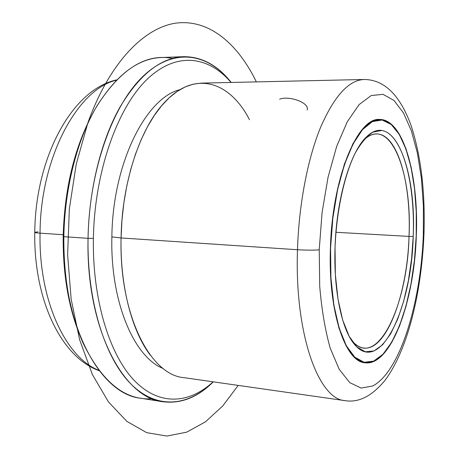 <?xml version="1.0" encoding="UTF-8"?>
<svg xmlns="http://www.w3.org/2000/svg" width="459" height="459" viewBox="0 0 459 459"><rect width="100%" height="100%" fill="white"/><g stroke="black" fill="none" stroke-linecap="round" stroke-linejoin="round"><path stroke-width="0.69" d="M307.22 110.005C309.607 102.231 288.189 95.466 279.646 99.207M416.302 236.001L416.302 236.001C414.425 300.76 391.154 366.144 365.192 362.817C345.369 362.18 328.007 311.891 330.411 248.199C332.173 177.363 357.836 116.879 379.748 119.455C403.69 119.26 418.958 176.48 416.302 236.001L416.347 211.674L414.62 188.414L411.149 167.122L405.997 148.71L399.301 134.085L391.257 124.131L382.158 119.644L372.404 121.239L362.472 129.272L352.937 143.713L344.416 164.07L337.497 189.326L332.706 217.991L330.411 248.199L330.767 277.924L333.722 305.183L339 328.294L346.172 345.994L354.715 357.527L364.056 362.633L373.655 361.474L383.018 354.526L391.745 342.489L399.485 326.177L405.986 306.48L411.046 284.287L414.517 260.494L416.302 236.001M319.223 249.788L322.075 212.465L328.07 177.157L336.717 146.272L347.32 121.692L359.087 104.618L371.233 95.535L383.047 94.336L393.96 100.441L403.513 112.971L411.402 130.895L417.415 153.128L421.437 178.58L423.405 206.206L423.324 235.002C420.817 302.871 400.185 371.492 372.788 385.962L361.153 388.079L349.712 382.599L339.144 369.191L330.17 348.02C325.184 330.302 321.707 309.785 319.728 286.468L319.223 249.788C314.289 250.298 307.042 250.275 297.489 249.73C298.895 204.255 307.725 158.653 320.583 127.338C334.307 95.96 348.851 80.009 364.228 79.487C348.851 80.009 334.307 95.96 320.583 127.338C307.725 158.653 298.895 204.255 297.489 249.73C307.042 250.275 314.289 250.298 319.223 249.788L319.728 286.468C321.707 309.785 325.184 330.302 330.17 348.02L339.144 369.191L349.712 382.599L361.153 388.079L372.788 385.962C400.185 371.492 420.817 302.871 423.324 235.002L423.405 206.206L421.437 178.58L417.415 153.128L411.402 130.895L403.513 112.971L393.96 100.441L383.047 94.336L371.233 95.535L359.087 104.618L347.32 121.692L336.717 146.272L328.07 177.157L322.075 212.465L319.223 249.788M249.478 119.701C230.378 82.413 196.056 69.51 165.607 101.307C140.879 126.179 121.887 181.425 121.078 237.957L111.87 236.907C112.575 163.427 146.019 97.692 179.882 89.712C146.019 97.692 112.575 163.427 111.87 236.907C110.223 302.148 134.223 357.331 163.203 368.514C134.223 357.331 110.223 302.148 111.87 236.907L121.078 237.957L121.951 220.337L123.873 202.878L126.81 185.843L130.706 169.503L135.491 154.104L141.074 139.863L147.356 126.965L154.224 115.57L161.562 105.799L169.256 97.738L177.185 91.433L185.247 86.906L193.325 84.146L201.317 83.119L364.228 79.487C384.177 79.665 399.732 94.818 410.891 124.946C421.064 155.905 425.413 192.528 423.932 234.824L423.324 235.002L423.932 234.824C421.488 292.521 407.879 349.695 385.015 380.316C372.008 396.134 358.674 402.916 345.013 400.644C318.621 399.399 294.483 334.267 297.489 249.73C294.483 334.267 318.621 399.399 345.013 400.644L183.703 377.619C150.231 375.026 119.024 314.53 121.078 237.957L297.489 249.73L121.078 237.957C119.994 286.353 131.991 331.387 150.414 355.306M213.137 381.819C189.395 403.742 159.525 406.358 134.51 380.735C109.632 355.117 92.328 299.784 93.389 238.364C94.514 172.102 117.223 108.358 146.605 79.797C176.113 51.11 208.518 55.923 231.043 82.454C208.518 55.923 176.113 51.11 146.605 79.797C117.223 108.358 94.514 172.102 93.389 238.364C92.328 299.784 109.632 355.117 134.51 380.735C159.525 406.358 189.395 403.742 213.137 381.819M88.048 238.33L93.389 238.364L88.048 238.33C89.172 170.329 112.753 105.042 143.088 76.257C173.554 47.334 206.802 52.997 229.718 80.635L231.198 82.454C217.675 65.224 201.811 56.635 183.594 56.681C160.478 57.685 139.06 74.857 119.351 108.204C100.923 141.51 88.931 189.906 88.048 238.33C85.833 328.099 123.46 398.148 162.951 401.751C181.03 403.972 197.812 397.333 213.286 381.842L211.605 383.472C187.364 406.37 156.645 409.698 130.763 383.862C105.025 358.037 86.975 301.385 88.048 238.33L63.841 236.678L88.048 238.33M162.951 401.751L140.729 398.24C100.291 394.424 61.764 325.144 63.841 236.678C64.644 188.947 76.773 141.263 95.524 108.41C115.582 75.511 137.448 58.551 161.115 57.524L183.594 56.681M172.475 58.419C145.928 53.169 120.815 68.913 97.136 105.65C77.439 138.337 64.495 187.616 63.841 236.678L63.187 236.305C62.877 272.623 68.047 304.65 78.707 332.396C68.047 304.65 62.877 272.623 63.187 236.305L63.841 236.678C63.571 277.77 69.934 313.153 82.947 342.827C102.076 382.123 125.135 400.747 152.118 398.705M63.187 236.305C64.478 189.687 73.974 149.422 91.68 115.502C73.974 149.422 64.478 189.687 63.187 236.305M98.966 370.373C66.062 357.951 38.613 300.639 40.048 233.161L63.216 234.715L40.048 233.161C40.386 157.047 77.858 89.029 116.322 80.21C77.858 89.029 40.386 157.047 40.048 233.161C38.613 300.639 66.062 357.951 98.966 370.373M38.034 231.818L34.764 232.34C34.735 232.638 36.496 232.914 40.048 233.161C36.496 232.914 34.735 232.638 34.764 232.34C35.452 157.351 72.057 89.482 116.643 79.889M409.021 236.408L335.908 232.288L409.021 236.408C407.391 293.76 386.621 350.98 363.872 348.054C359.408 347.555 355.163 344.784 351.146 339.746L351.233 339.855C376.437 371.974 407.586 305.946 409.021 236.408C412.354 171.729 389.817 113.815 363.155 140.586L363.058 140.683C367.648 136.162 372.186 133.919 376.678 133.948C397.643 133.804 411.35 183.761 409.021 236.408L413.209 236.437L409.021 236.408M335.041 247.544C336.401 198.787 350.343 151.975 366.265 137.103C393.719 109.638 416.657 169.761 413.209 236.437C411.706 308.109 379.874 376.627 353.906 343.682C341.639 328.822 333.521 290.283 335.041 247.544L335.345 274.379L337.973 299.05L342.689 320.049L349.133 336.24L356.832 346.906L365.289 351.783L374.022 350.951L382.576 344.818L390.575 333.98L397.695 319.16L403.685 301.161L408.355 280.816L411.562 258.962L413.209 236.437C415.303 183.457 402.394 133.741 381.779 130.465L372.897 132.152C366.827 136.082 360.958 143.013 355.289 152.939C344.336 175.074 336.545 210.675 335.041 247.544M330.566 248.176L332.855 218.065L337.629 189.498L344.52 164.316L353.017 144.023L362.518 129.616L372.415 121.601L382.146 120.006L391.217 124.475L399.238 134.389L405.922 148.968L411.057 167.328L414.523 188.557L416.244 211.754L416.198 236.012L414.42 260.448L410.954 284.173L405.911 306.302L399.428 325.947L391.705 342.202L383.007 354.205L373.666 361.124L364.096 362.271L354.784 357.171L346.275 345.667L339.126 328.019L333.865 304.983L330.922 277.804L330.566 248.176C328.168 311.672 345.478 361.824 365.244 362.455C391.12 365.771 414.334 300.593 416.198 236.012C418.849 176.663 403.622 119.627 379.759 119.816C357.911 117.252 332.327 177.558 330.566 248.176L330.566 248.176M256.357 81.891C238.135 44.294 209.924 19.657 177.467 22.95C145.187 26.513 109.712 61.799 87.876 122.828L76.251 164.07L69.343 208.885L67.622 254.814L71.162 299.257L79.642 339.815L92.379 374.51L108.473 401.958L126.913 421.402L146.679 432.665L166.858 436.05L186.664 432.166L205.454 421.832L222.753 405.94L238.204 385.399M211.605 383.472L213.2 381.831M229.718 80.635L231.107 82.454M99.242 370.734C60.743 357.039 33.639 299.119 34.764 232.386M366.265 137.103L363.155 140.586M353.906 343.682L351.233 339.855M376.437 119.822L379.759 119.816"/></g></svg>
